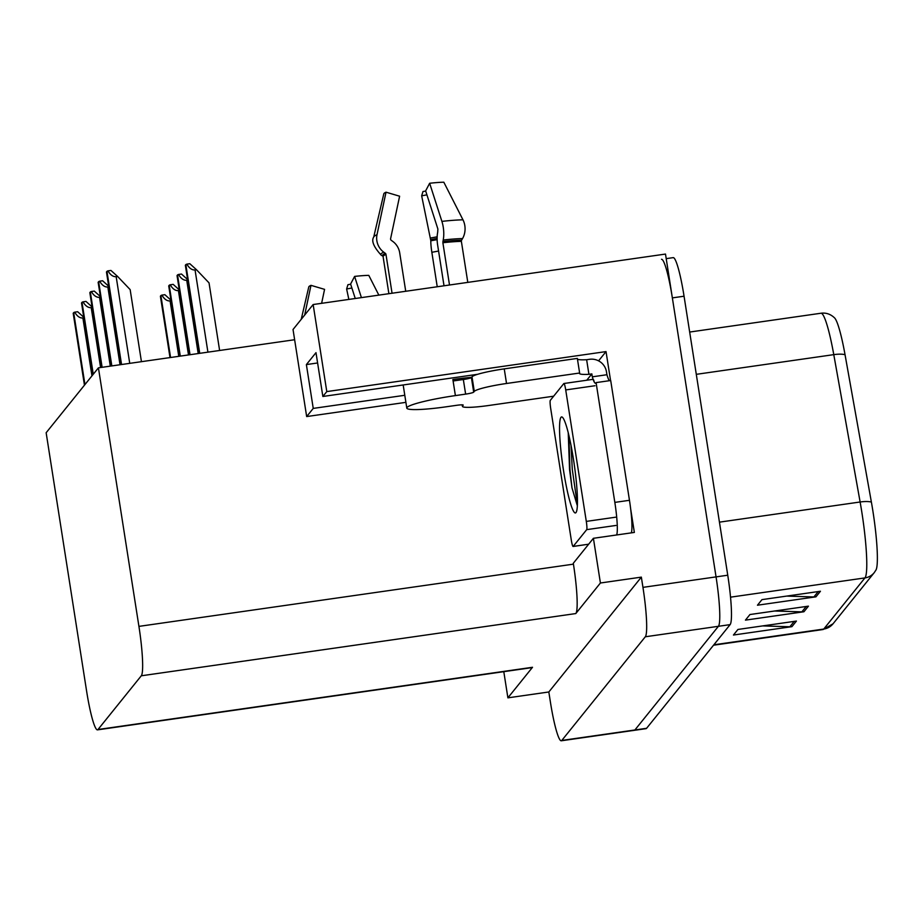<?xml version="1.0" encoding="UTF-8"?>
<svg xmlns="http://www.w3.org/2000/svg" width="923" height="923" viewBox="0 0 923 923"><rect width="100%" height="100%" fill="white"/><g stroke="black" fill="none" stroke-linecap="round" stroke-linejoin="round"><path stroke-width="1.38" d="M477.572 374.323A47.592 5.192 171.1 0 0 474.895 374.692L322.854 396.475L326.788 391.594L606.03 351.594L610.565 380.53M598.577 360.847L606.03 351.594M630.617 508.619L634.355 532.433L593.408 538.294L573.298 563.272L573.437 564.149A44.627 5.284 -98.2 0 1 575.79 613.564L600.412 583.001L593.408 538.294M97.469 729.862A44.627 5.284 -98.2 0 0 98 729.516L141.277 675.798A44.627 5.284 -98.2 0 0 138.923 626.382L98.426 367.839L46.15 432.737L86.635 691.292A44.627 5.284 -98.2 0 0 97.469 729.862L531.983 667.629A44.627 5.284 -98.2 0 0 532.513 667.283L507.892 697.846L548.827 691.985L641.347 577.129L642.95 587.363A44.627 5.284 81.8 0 1 645.304 636.778L561.795 740.442A44.627 5.284 81.8 0 1 561.265 740.788A44.627 5.284 81.8 0 1 550.431 702.207L548.827 691.985M503.796 671.667L507.892 697.846M666.21 258.636L673.225 257.632A44.627 5.284 81.8 0 1 684.058 296.214L727.751 575.214A44.627 5.284 81.8 0 1 730.105 624.629L646.596 728.293L634.897 729.978A44.627 5.284 81.8 0 1 634.366 730.324A44.627 5.284 81.8 0 0 634.897 729.978L718.406 626.302L634.897 729.978L561.795 740.442M661.526 259.305A44.627 5.284 81.8 0 1 672.359 297.887L716.052 576.887A44.627 5.284 81.8 0 1 718.406 626.302A44.627 5.284 81.8 0 0 716.052 576.887L665.495 254.067L313.151 304.532L326.788 391.594M600.412 583.001L641.347 577.129M313.151 304.532L293.029 329.511L306.667 416.561L405.901 402.347M98.426 367.839L294.633 339.733M306.667 416.561L313.243 408.404L404.793 395.286M322.854 396.475L315.989 352.655L306.378 364.585L317.604 362.97M306.378 364.585L313.243 408.404M820.443 591.251L761.971 599.627L757.46 605.211L815.944 596.835L820.443 591.251M786.696 596.085L813.878 596.95A11.895 11.745 38.9 0 0 815.944 596.835M796.422 621.075L737.939 629.451L733.439 635.036L791.922 626.659L796.422 621.075M762.675 625.909L789.857 626.775A11.895 11.745 38.9 0 0 791.922 626.659M808.433 606.157L749.949 614.533L745.449 620.129L803.933 611.753L808.433 606.157M774.685 610.991L801.868 611.868A11.895 11.745 38.9 0 0 803.933 611.753M821.02 313.232C826.166 312.585 830.712 314.166 834.657 317.985A53.546 6.346 81.8 0 1 845.041 354.709L871.381 502.077A53.546 6.346 81.8 0 1 875.985 569.999L874.243 572.641A14.872 14.676 -141.1 0 1 864.943 577.913A59.499 7.049 -98.2 0 0 860.121 501.997L833.781 354.64A59.499 7.049 -98.2 0 0 821.02 313.232L689.666 332.049M646.596 728.293A44.627 5.284 81.8 0 1 646.065 728.651L561.265 740.788M186.85 264.14L189.815 263.713L196.507 269.747L195.053 269.954C191.984 270.174 189.25 268.235 186.85 264.14A7.442 0.808 -8.9 0 0 185.846 264.624L185.396 265.189A7.442 0.808 -8.9 0 0 185.361 265.293A7.442 0.808 -8.9 0 0 185.419 265.374M219.616 350.475L209.036 282.888L196.507 269.747M107.968 270.866L110.933 270.439L117.625 276.473L116.171 276.681C113.091 276.9 110.368 274.962 107.968 270.866A7.442 0.808 -8.9 0 0 106.964 271.362L106.514 271.916A7.442 0.808 -8.9 0 0 106.468 272.02A7.442 0.808 -8.9 0 0 106.537 272.112M141.438 361.678L130.155 289.614L117.625 276.473M187.681 280.142L186.734 280.28C183.665 280.5 180.931 278.561 178.531 274.466A7.442 0.808 -8.9 0 0 177.528 274.95L177.078 275.516A7.442 0.808 -8.9 0 0 177.043 275.619A7.442 0.808 -8.9 0 0 177.112 275.7M187.588 279.531L181.496 274.039L178.531 274.466M179.362 290.468L178.416 290.607C175.347 290.826 172.613 288.887 170.213 284.792A7.442 0.808 -8.9 0 0 169.209 285.276L168.759 285.842A7.442 0.808 -8.9 0 0 168.724 285.945A7.442 0.808 -8.9 0 0 168.794 286.026M179.27 289.857L173.178 284.365L170.213 284.792M171.043 300.794L170.097 300.933C167.028 301.152 164.294 299.214 161.894 295.118A7.442 0.808 -8.9 0 0 160.89 295.602L160.44 296.168A7.442 0.808 -8.9 0 0 160.406 296.271A7.442 0.808 -8.9 0 0 160.475 296.352M170.951 300.183L164.859 294.691L161.894 295.118M108.799 286.868L107.853 287.007C104.784 287.226 102.049 285.288 99.649 281.192A7.442 0.808 -8.9 0 0 98.646 281.688L98.196 282.242A7.442 0.808 -8.9 0 0 98.15 282.346A7.442 0.808 -8.9 0 0 98.219 282.438M108.706 286.257L102.615 280.765L99.649 281.192M100.48 297.194L99.534 297.333C96.465 297.552 93.731 295.614 91.331 291.518A7.442 0.808 -8.9 0 0 90.327 292.014L89.877 292.568A7.442 0.808 -8.9 0 0 89.843 292.672A7.442 0.808 -8.9 0 0 89.9 292.764M100.388 296.583L94.296 291.091L91.331 291.518M92.162 307.521L91.215 307.659C88.147 307.878 85.412 305.94 83.012 301.844A7.442 0.808 -8.9 0 0 82.009 302.34L81.559 302.894A7.442 0.808 -8.9 0 0 81.524 302.998A7.442 0.808 -8.9 0 0 81.582 303.09M92.069 306.909L85.977 301.417L83.012 301.844M83.843 317.847L82.897 317.985C79.828 318.204 77.094 316.266 74.694 312.17A7.442 0.808 -8.9 0 0 73.69 312.666L73.24 313.22A7.442 0.808 -8.9 0 0 73.205 313.324A7.442 0.808 -8.9 0 0 73.275 313.416M83.751 317.235L77.659 311.743L74.694 312.17M321.619 303.321L324.573 289.361L310.982 285.345A34.209 3.727 171.1 0 0 308.94 286.615A34.209 3.727 171.1 0 0 308.778 286.926L301.221 319.346M348.848 299.421L346.621 288.98A20.41 2.227 171.1 0 0 351.871 287.988M378.845 295.118L368.785 275.366A34.209 3.727 171.1 0 0 354.605 276.415L350.602 284.03L355.251 298.498M346.621 288.98L347.936 284.699A34.209 3.727 171.1 0 0 350.659 284.215M310.982 285.345L304.682 315.043M361.412 297.621L354.605 276.415M405.728 291.264L399.705 252.844A16.36 15.091 65.9 0 0 392.817 241.445L391.214 240.28A1.488 1.373 -114.1 0 1 390.602 238.688L399.613 196.207L386.022 192.192A34.209 3.727 171.1 0 0 383.98 193.461A34.209 3.727 171.1 0 0 383.818 193.772L373.734 237.026C371.173 240.822 373.653 246.856 381.176 255.129A46.623 5.077 171.1 0 1 380.968 253.917A46.623 5.077 171.1 0 1 383.749 252.175L385.353 253.352A1.488 1.373 -114.1 0 1 385.976 254.39L392.056 293.226M471.561 377.345A44.627 4.857 -8.9 0 0 452.881 379.526L453.101 380.98L463.334 379.515A7.442 0.808 171.1 0 0 471.399 377.542L473.684 392.148A7.442 0.808 -8.9 0 1 465.63 394.121L455.397 395.598A44.627 4.857 171.1 0 0 407.031 407.47A44.627 4.857 171.1 0 0 406.801 408.093A44.627 4.857 171.1 0 0 446.386 406.778L456.62 405.312A7.442 0.808 -8.9 0 1 463.219 405.093A7.442 0.808 -8.9 0 1 463.173 405.197L463.15 405.001M449.501 284.999L442.878 242.737L443.202 240.015A16.36 6.046 -96.4 0 0 441.898 221.382L429.645 183.262A34.209 3.727 171.1 0 1 443.825 182.212L462.977 219.824A16.36 12.784 89 0 1 462.527 238.584L461.581 240.188A1.488 1.165 -91 0 0 461.373 241.364L467.799 282.38M429.645 183.262L425.641 190.876L437.883 229.008L437.687 232.261A16.36 6.046 -96.4 0 0 437.64 245.08L444.021 285.784M437.237 286.753L431.849 252.279A16.36 2.308 -99.8 0 1 430.822 240.776L421.661 195.814A20.41 2.227 171.1 0 0 426.911 194.822M421.661 195.814L422.976 191.534A34.209 3.727 171.1 0 0 425.699 191.061M386.022 192.192L377.011 234.673A16.36 15.091 65.9 0 0 383.749 252.175M577.463 359.174A29.744 3.242 171.1 0 0 586.636 359.716L589.555 359.301A14.872 14.676 -141.1 0 1 606.469 371.819L606.93 374.726L592.301 376.826L591.851 373.907L586.751 380.23M471.399 377.542L471.999 376.792A29.744 3.242 -8.9 0 1 504.246 368.877L577.337 358.412L579.632 373.019A29.744 3.242 -8.9 0 0 579.482 373.434A29.744 3.242 -8.9 0 0 588.92 374.323L591.851 373.907M553.65 396.198L488.809 405.485A29.744 3.242 -8.9 0 1 462.423 406.351A29.744 3.242 -8.9 0 1 462.573 405.935L463.173 405.197M473.684 392.148L474.284 391.398A29.744 3.242 -8.9 0 1 506.531 383.483L579.632 373.019M631.24 532.883A29.744 3.519 -98.2 0 0 629.463 500.301L610.703 380.518L596.085 382.607A29.744 3.519 81.8 0 1 595.485 383.253A29.744 3.519 81.8 0 1 592.301 376.826M629.463 500.301L614.833 502.389A29.744 3.519 81.8 0 1 616.622 534.971M588.92 374.323L586.636 359.716M609.365 380.703A29.744 3.519 81.8 0 1 606.93 374.726M614.833 502.389L596.085 382.607M563.607 471.065A48.504 5.746 81.8 0 1 562.361 417.219A48.504 5.746 81.8 0 1 573.402 458.904A48.504 5.746 81.8 0 1 576.01 512.553A48.504 5.746 81.8 0 1 563.607 471.065M568.233 432.656L569.56 469.599L571.983 487.84L577.325 505.7M586.301 521.403A7.442 0.877 81.8 0 1 586.705 529.64L573.183 546.416A7.442 0.877 81.8 0 1 573.102 546.474A7.442 0.877 81.8 0 1 571.291 540.036L550.708 408.577A7.442 0.877 81.8 0 1 550.316 400.34L563.826 383.564A7.442 0.877 81.8 0 1 563.918 383.507A7.442 0.877 81.8 0 1 565.718 389.933L586.301 521.403L615.549 517.215M593.108 379.341A7.442 0.877 81.8 0 1 593.154 379.318A7.442 0.877 81.8 0 1 594.239 382.03M568.914 435.46L569.952 469.645L571.983 487.84M571.025 445.371L572.272 469.311L577.371 504.8M645.304 636.778L730.105 624.629M642.95 587.363L727.751 575.214M141.277 675.798L575.79 613.564M98 729.516L532.513 667.283M138.923 626.382L573.437 564.149M845.041 354.709A14.872 4.142 169.9 0 0 833.781 354.64L696.288 374.334M871.381 502.077A14.872 4.142 169.9 0 0 860.121 501.997L719.432 522.153M713.86 644.796L823.743 629.059A14.872 14.676 38.9 0 0 833.042 623.786L823.028 629.532A59.499 7.049 -98.2 0 0 823.743 629.059L864.943 577.913L730.508 597.169M684.058 296.214L672.359 297.887M806.206 606.48L801.868 611.868M794.195 621.387L789.857 626.775M818.228 591.562L813.878 596.95M207.917 352.148L195.053 269.954M199.737 353.324L185.846 264.624M199.206 353.394L185.396 265.189M129.739 363.35L116.171 276.681M121.548 364.527L106.964 271.362M121.028 364.597L106.514 271.916M198.203 353.544L186.734 280.28M190.023 354.72L177.528 274.95M189.492 354.79L177.078 275.516M188.488 354.94L178.416 290.607M180.297 356.105L169.209 285.276M179.777 356.186L168.759 285.842M178.774 356.324L170.097 300.933M170.582 357.501L160.89 295.602M170.063 357.57L160.44 296.168M120.025 364.747L107.853 287.007M111.833 365.912L98.646 281.688M98.15 282.346L111.256 365.993L98.196 282.242M110.299 366.131L99.534 297.333M102.118 367.308L90.327 292.014M101.588 367.377L89.877 292.568M100.584 367.527L91.215 307.659M93.269 374.242L82.009 302.34M92.819 374.796L81.559 302.894M91.954 375.869L82.897 317.985M84.951 384.568L73.69 312.666M84.501 385.122L73.24 313.22M385.353 253.352A45.112 4.915 171.1 0 0 382.664 255.025A45.112 4.915 171.1 0 0 382.849 256.19L381.176 255.129M385.976 254.39A44.627 4.857 171.1 0 0 383.31 256.052A44.627 4.857 171.1 0 0 383.091 256.663L388.883 293.687M455.397 395.598L453.101 380.98M461.373 241.364A44.627 4.857 171.1 0 0 442.878 242.737M431.849 252.279A29.744 3.242 171.1 0 0 438.575 251.021M430.822 240.776A35.189 3.83 171.1 0 0 437.133 239.622M430.856 239.576A36.689 4.004 171.1 0 0 437.121 238.434M430.66 237.984A37.082 4.038 171.1 0 0 437.156 236.796M377.011 234.673A50.88 5.55 171.1 0 0 373.734 237.026M462.977 219.824A50.88 5.55 171.1 0 0 441.898 221.382M462.527 238.584A46.623 5.077 171.1 0 0 443.202 240.015M461.581 240.188A45.112 4.915 171.1 0 0 442.878 241.572M462.411 404.851L462.573 405.935M474.284 391.398L471.999 376.792M506.531 383.483L504.246 368.877M465.63 394.121L463.334 379.515M586.705 529.64L615.941 525.452M565.718 389.933L594.954 385.745M573.183 546.416L588.666 544.201L573.102 546.474M874.243 572.641L833.042 623.786M823.028 629.532L713.525 645.212M199.16 353.405L185.361 265.293M120.971 364.608L106.468 272.02M189.434 354.801L177.043 275.619M179.72 356.186L168.724 285.945M170.005 357.582L160.406 296.271M101.542 367.389L89.843 292.672M92.773 374.853L81.524 302.998M84.455 385.179L73.205 313.324M406.801 408.093L403.178 384.972M462.423 406.351L462.192 404.851M563.918 383.507L593.154 379.318"/></g></svg>

